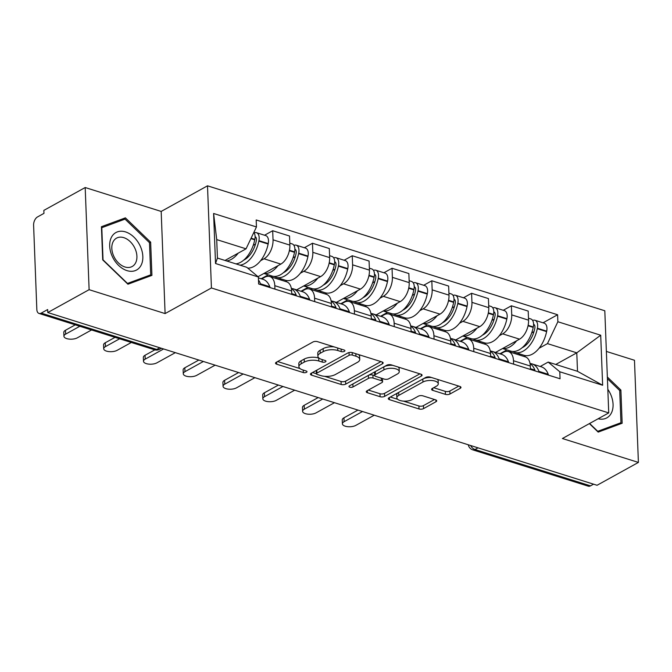 <?xml version="1.0" encoding="UTF-8"?>
<svg xmlns="http://www.w3.org/2000/svg" width="672" height="672" viewBox="0 0 672 672"><rect width="100%" height="100%" fill="white"/><g stroke="black" fill="none" stroke-linecap="round" stroke-linejoin="round"><path stroke-width="1.01" d="M344.408 351.355A2.26 0.958 177.8 0 0 344.921 350.717A2.26 0.958 177.8 0 0 344.089 350.02L317.495 341.653A3.234 1.369 177.8 0 0 312.95 341.998L276.251 362.284A3.234 1.369 177.8 0 0 275.52 363.199A3.234 1.369 177.8 0 0 276.713 364.199L303.307 372.565A2.26 0.958 177.8 0 0 306.491 372.33A2.26 0.958 177.8 0 0 306.995 371.692A2.26 0.958 177.8 0 0 306.163 370.986L302.719 369.902A10.34 4.385 177.8 0 1 298.914 366.694A10.34 4.385 177.8 0 1 301.232 363.779L304.29 362.09A10.34 4.385 177.8 0 1 318.83 360.998L322.266 362.082A2.26 0.958 177.8 0 0 325.45 361.838A2.26 0.958 177.8 0 0 325.954 361.208A2.26 0.958 177.8 0 0 325.122 360.503L321.686 359.419A10.34 4.385 177.8 0 1 317.881 356.21A10.34 4.385 177.8 0 1 320.2 353.296L323.257 351.599A10.34 4.385 177.8 0 1 337.789 350.515L341.233 351.599A2.26 0.958 177.8 0 0 344.408 351.355M445.418 394.355A3.234 1.369 177.8 0 0 449.963 394.01L460.253 388.315A3.234 1.369 177.8 0 0 460.984 387.408A3.234 1.369 177.8 0 0 459.791 386.408L430.256 377.118A3.234 1.369 177.8 0 0 425.712 377.454L389.012 397.748A3.234 1.369 177.8 0 0 388.29 398.656A3.234 1.369 177.8 0 0 389.474 399.664L419.009 408.954A3.234 1.369 177.8 0 0 423.553 408.61L435.994 401.73A3.234 1.369 177.8 0 0 436.716 400.823A3.234 1.369 177.8 0 0 435.532 399.823L422.89 395.842A3.234 1.369 177.8 0 0 418.345 396.186L412.18 399.596A8.644 3.662 177.8 0 1 402.654 401.041A8.644 3.662 177.8 0 1 396.85 397.824A8.644 3.662 177.8 0 1 398.782 395.38L422.948 382.024A8.644 3.662 177.8 0 1 432.474 380.579A8.644 3.662 177.8 0 1 438.278 383.796A8.644 3.662 177.8 0 1 436.338 386.232L432.314 388.466A3.234 1.369 177.8 0 0 431.584 389.374A3.234 1.369 177.8 0 0 432.776 390.373L445.418 394.355L445.301 391.373A3.234 1.369 177.8 0 0 449.845 391.037L458.791 386.089M165.102 313.58L161.179 211.428L85.193 187.53L89.116 289.682L165.102 313.58L211.428 287.969L608.731 412.91L562.405 438.522L638.4 462.42L597.064 485.276L47.779 312.539L47.662 309.557L41.219 313.118L156.736 349.448A6.586 4.561 61.1 0 0 159.692 349.247L161.448 348.281M89.116 289.682L47.779 312.539M382.41 363.838A3.234 1.369 177.8 0 0 383.132 362.93A3.234 1.369 177.8 0 0 381.948 361.922L352.414 352.632A3.234 1.369 177.8 0 0 347.869 352.976L311.17 373.271A3.234 1.369 177.8 0 0 310.439 374.178A3.234 1.369 177.8 0 0 311.632 375.178L341.166 384.468A3.234 1.369 177.8 0 0 345.71 384.132L382.41 363.838L382.343 362.074M391.331 364.879L420.865 374.161A3.234 1.369 177.8 0 1 422.058 375.169A3.234 1.369 177.8 0 1 421.336 376.076L384.628 396.371A3.234 1.369 177.8 0 1 380.092 396.707L367.45 392.734A3.234 1.369 177.8 0 1 366.257 391.734A3.234 1.369 177.8 0 1 366.988 390.818L381.872 382.595A3.234 1.369 177.8 0 0 382.595 381.679A3.234 1.369 177.8 0 0 381.402 380.68L373.019 378.042A3.234 1.369 177.8 0 0 368.474 378.378L352.985 386.946A2.26 0.958 177.8 0 1 350.49 387.324A2.26 0.958 177.8 0 1 348.97 386.484A2.26 0.958 177.8 0 1 349.474 385.846L386.795 365.215A3.234 1.369 177.8 0 1 391.331 364.879M85.193 187.53L43.848 210.386L43.966 213.368L37.523 216.93A6.586 3.839 -72.5 0 0 33.6 225.179L36.834 309.456A6.586 3.839 -72.5 0 0 39.018 313.438A6.586 3.839 -72.5 0 0 41.219 313.118M161.179 211.428L207.505 185.816L604.808 310.766L608.731 412.91M638.4 462.42L634.477 360.268L606.371 351.431M593.552 484.176L590.512 485.856A6.586 3.839 107.5 0 1 588.302 486.184L472.786 449.854A6.586 3.839 -72.5 0 0 474.986 449.526L590.512 485.856M261.744 278.914L264.718 277.267A15.137 8.828 107.5 0 1 269.783 276.52A15.137 8.828 107.5 0 1 274.798 285.684L274.932 289.111M258.031 276.704L280.837 264.096A15.137 8.828 -72.5 0 0 289.867 245.112L273.042 239.82A15.137 8.828 107.5 0 1 264.012 258.796L260.593 260.686M273.042 239.82L272.689 230.731L264.558 235.225M291.766 294.403L291.631 290.976A15.137 8.828 -72.5 0 0 286.616 281.812L269.783 276.52M289.867 245.112L289.523 236.023L272.689 230.731M301.526 291.421L304.5 289.775A15.137 8.828 107.5 0 1 309.565 289.036A15.137 8.828 107.5 0 1 314.58 298.192L314.714 301.619M304.34 247.741L312.472 243.247L312.824 252.328A15.137 8.828 107.5 0 1 303.794 271.312L300.376 273.202M287.02 280.585L285.457 281.45M331.548 306.911L331.414 303.484A15.137 8.828 -72.5 0 0 326.399 294.328L309.565 289.036M296.612 289.876L320.62 276.604A15.137 8.828 -72.5 0 0 329.65 257.62L329.305 248.539L312.472 243.247M341.3 303.929L344.282 302.282A15.137 8.828 107.5 0 1 349.348 301.543A15.137 8.828 107.5 0 1 354.362 310.699L354.497 314.126M344.123 260.249L352.254 255.755L352.598 264.835A15.137 8.828 107.5 0 1 343.568 283.819L340.158 285.709M326.802 293.093L325.231 293.958M371.322 319.427L371.196 315.991A15.137 8.828 -72.5 0 0 366.181 306.835L349.348 301.543M336.395 302.383L360.402 289.111A15.137 8.828 -72.5 0 0 369.432 270.127L369.079 261.047L352.254 255.755M381.083 316.436L384.065 314.798A15.137 8.828 107.5 0 1 389.13 314.051A15.137 8.828 107.5 0 1 394.145 323.207L394.279 326.642M383.905 272.756L392.036 268.262L392.381 277.351A15.137 8.828 107.5 0 1 383.351 296.327L379.94 298.217M366.576 305.6L365.014 306.466M411.104 331.934L410.978 328.507A15.137 8.828 -72.5 0 0 405.964 319.343L389.13 314.051M376.177 314.899L400.184 301.627A15.137 8.828 -72.5 0 0 409.214 282.643L408.862 273.554L392.036 268.262M420.865 328.952L423.847 327.306A15.137 8.828 107.5 0 1 428.912 326.558A15.137 8.828 107.5 0 1 433.927 335.723L434.062 339.15M423.688 285.272L431.819 280.778L432.163 289.859A15.137 8.828 107.5 0 1 423.133 308.843L419.723 310.733M406.358 318.116L404.796 318.982M450.887 344.442L450.752 341.015A15.137 8.828 -72.5 0 0 445.746 331.859L428.912 326.558M415.96 327.407L439.967 314.135A15.137 8.828 -72.5 0 0 448.997 295.151L448.644 286.07L431.819 280.778M460.648 341.46L463.621 339.814A15.137 8.828 107.5 0 1 468.695 339.074A15.137 8.828 107.5 0 1 473.71 348.23L473.836 351.658M463.47 297.78L471.593 293.286L471.946 302.366A15.137 8.828 107.5 0 1 462.916 321.35L459.497 323.24M446.141 330.624L444.578 331.489M490.669 356.958L490.535 353.522A15.137 8.828 -72.5 0 0 485.52 344.366L468.695 339.074M455.742 339.914L479.749 326.642A15.137 8.828 -72.5 0 0 488.779 307.658L488.426 298.578L471.593 293.286M500.43 353.968L503.404 352.33A15.137 8.828 107.5 0 1 508.477 351.582A15.137 8.828 107.5 0 1 513.492 360.738L513.618 364.174M503.252 310.288L511.375 305.794L511.728 314.882A15.137 8.828 107.5 0 1 502.698 333.858L499.279 335.748M485.923 343.132L484.361 343.997M530.452 369.466L530.317 366.038A15.137 8.828 -72.5 0 0 525.302 356.874L508.477 351.582M495.516 352.43L519.532 339.158A15.137 8.828 -72.5 0 0 528.553 320.174L528.209 311.086L511.375 305.794M225.011 260.45L246.044 248.825L216.72 239.602L217.426 258.065L246.75 267.288L258.367 276.99L258.636 283.987L560.062 378.773L559.793 371.776L548.176 362.082L577.5 371.305L576.786 352.834L547.462 343.619L539.062 348.264M258.367 276.99L215.527 263.516L213.604 213.486L256.452 226.951L246.044 248.825M547.462 343.619L557.869 321.745L557.6 314.748L256.183 219.954L256.452 226.951M557.869 321.745L600.709 335.219L602.633 385.249L559.793 371.776M211.428 287.969L207.505 185.816M150.646 242.18L125.404 217.854L101.43 226.708L102.707 259.888L127.949 284.222L151.922 275.369L150.646 242.18L149.495 242.827M589.378 423.612L598.189 432.104L622.154 423.251L620.886 390.062L607.354 377.026M555.761 364.468L576.786 352.834L600.709 335.219M540.212 366.484L548.176 362.082M525.706 355.648L524.143 356.513M543.026 322.804L557.6 314.748M215.527 263.516L217.426 258.065M213.604 213.486L216.72 239.602M577.5 371.305L602.633 385.249M119.288 221.231L125.404 217.854M619.727 390.701L620.886 390.062M333.959 346.836A10.34 4.385 177.8 0 0 323.14 348.625L323.257 351.599M317.881 356.21L317.764 353.228A10.34 4.385 177.8 0 1 320.082 350.314L323.14 348.625M298.914 366.694L298.805 363.712A10.34 4.385 177.8 0 1 301.123 360.797L304.181 359.108A10.34 4.385 177.8 0 1 318.713 358.016L319.04 358.126M277.603 361.536L300.073 368.609M324.584 376.312L341.048 381.494A3.234 1.369 177.8 0 0 345.593 381.15L380.94 361.612M312.522 372.523L316.403 373.741A2.26 0.958 177.8 0 0 317.234 374.472L320.863 375.614A10.34 4.385 177.8 0 0 335.404 374.522L357.42 362.351A10.34 4.385 177.8 0 0 359.747 359.428A10.34 4.385 177.8 0 0 355.942 356.219L352.313 355.076A2.26 0.958 177.8 0 0 349.129 355.32L316.915 373.128A2.26 0.958 177.8 0 0 316.403 373.766L316.294 370.793A2.26 0.958 177.8 0 1 316.73 370.188M359.747 359.428L359.629 356.454A10.34 4.385 177.8 0 0 358.47 354.539M419.866 373.85L384.518 393.389L384.628 396.371M368.34 390.071L379.974 393.733A3.234 1.369 177.8 0 0 384.518 393.389M382.595 381.679L382.477 378.706A3.234 1.369 177.8 0 0 382.444 378.529M374.716 375.631L372.901 375.06A3.234 1.369 177.8 0 0 368.449 375.354M397.312 374.052A8.644 3.662 177.8 0 0 399.252 371.616A8.644 3.662 177.8 0 0 393.448 368.39A8.644 3.662 177.8 0 0 383.922 369.844L375.413 374.548A3.234 1.369 177.8 0 0 374.682 375.455A3.234 1.369 177.8 0 0 375.875 376.463L384.258 379.1A3.234 1.369 177.8 0 0 388.802 378.756L397.312 374.052M399.252 371.616L399.143 368.634A8.644 3.662 177.8 0 0 398.143 367.021M392.902 365.366A8.644 3.662 177.8 0 0 383.947 366.786M375.211 371.616A3.234 1.369 177.8 0 0 374.573 372.481L374.682 375.455M433.667 387.71L445.301 391.373M438.278 383.796L438.161 380.822A8.644 3.662 177.8 0 0 437.346 379.344M431.55 377.521A8.644 3.662 177.8 0 0 422.974 378.966M398.53 392.482A8.644 3.662 177.8 0 0 396.732 394.842L396.85 397.824M403.46 401.117L418.9 405.972A3.234 1.369 177.8 0 0 423.436 405.636L434.524 399.504M390.365 397.001L397.664 399.294M255.108 236.746A4.032 2.352 107.5 0 1 255.142 236.754A4.032 2.352 107.5 0 1 256.36 240.626L256.259 241.08A20.731 12.096 107.5 0 1 244.541 259.711A20.731 12.096 107.5 0 1 243.709 260.131M247.741 268.12A25.015 14.591 -72.5 0 0 253.999 266.507A25.015 14.591 -72.5 0 0 268.136 244.037L268.229 243.583A8.308 4.847 -72.5 0 0 265.734 235.595L256.427 232.672A8.308 4.847 -72.5 0 0 254.134 232.84M239.954 265.154A25.015 14.591 -72.5 0 0 244.692 263.575A25.015 14.591 -72.5 0 0 258.829 241.114L258.922 240.652A8.308 4.847 -72.5 0 0 256.427 232.672M253.84 232.436A8.308 4.847 107.5 0 1 254.839 239.375L254.747 239.828A25.015 14.591 107.5 0 1 240.61 262.298A25.015 14.591 107.5 0 1 235.872 263.869M226.565 260.938A25.015 14.591 -72.5 0 0 231.302 259.367A25.015 14.591 -72.5 0 0 238.207 253.159M63.932 336.26L63.79 332.388A7.568 3.209 -2.2 0 1 65.486 330.254L65.629 334.127A7.568 3.209 177.8 0 0 63.932 336.26A7.568 3.209 177.8 0 0 69.023 339.083A7.568 3.209 177.8 0 0 77.364 337.814L91.56 329.96M260.761 284.651A8.308 4.847 -72.5 0 0 260.593 284.138L260.467 283.794A25.015 14.591 -72.5 0 0 258.485 280.014M270.068 287.582A8.308 4.847 -72.5 0 0 269.9 287.062L269.774 286.726A25.015 14.591 -72.5 0 0 262.912 279.275L258.401 277.864M65.486 330.254L75.272 324.845M65.629 334.127L79.825 326.273M253.226 245.339L255.511 244.079M112.283 256.435A21.395 14.818 61.1 0 0 135.198 270.64A21.395 14.818 61.1 0 0 140.246 246.103A21.395 14.818 61.1 0 0 117.331 231.899A21.395 14.818 61.1 0 0 112.283 256.435M113.778 256.225A16.195 11.222 61.1 0 0 132.208 266.49A16.195 11.222 61.1 0 0 134.954 248.405A16.195 11.222 61.1 0 0 116.533 238.14A16.195 11.222 61.1 0 0 113.778 256.225M125.026 219.114L149.486 242.693L150.721 274.84L127.495 283.424L103.034 259.846L101.8 227.69L125.026 219.114M145.438 277.763L150.721 274.84M598.156 418.757A21.395 14.818 61.1 0 0 610.478 393.977A21.395 14.818 61.1 0 0 607.824 389.34M607.421 378.706L619.718 390.566L620.953 422.722L597.736 431.298L589.621 423.478M615.67 425.645L620.953 422.722M294.89 249.253A4.032 2.352 107.5 0 1 294.924 249.262A4.032 2.352 107.5 0 1 296.134 253.134L296.041 253.596A20.731 12.096 107.5 0 1 284.323 272.219A20.731 12.096 107.5 0 1 283.483 272.639M274.142 276.419A25.015 14.591 -72.5 0 0 276.1 277.318L285.407 280.241A25.015 14.591 -72.5 0 0 293.782 279.014A25.015 14.591 -72.5 0 0 307.919 256.553L308.011 256.091A8.308 4.847 -72.5 0 0 305.516 248.111L296.209 245.179A8.308 4.847 -72.5 0 0 293.916 245.356M276.1 277.318A25.015 14.591 -72.5 0 0 284.474 276.091A25.015 14.591 -72.5 0 0 298.612 253.621L298.704 253.168A8.308 4.847 -72.5 0 0 296.209 245.179M289.792 243.163L292.127 243.902A8.308 4.847 107.5 0 1 294.622 251.882L294.529 252.336A25.015 14.591 107.5 0 1 280.392 274.806A25.015 14.591 107.5 0 1 272.017 276.032L263.878 273.47M263.995 273.403A25.015 14.591 -72.5 0 0 271.085 271.883A25.015 14.591 -72.5 0 0 277.99 265.667M103.715 348.768L103.564 344.896A7.568 3.209 -2.2 0 1 105.269 342.762L105.412 346.634A7.568 3.209 177.8 0 0 103.715 348.768A7.568 3.209 177.8 0 0 108.805 351.59A7.568 3.209 177.8 0 0 117.146 350.322L131.342 342.476M291.371 288.548A25.015 14.591 107.5 0 1 296.167 295.025L296.293 295.361A8.308 4.847 107.5 0 1 296.461 295.882M300.544 297.167A8.308 4.847 -72.5 0 0 300.376 296.646L300.25 296.31A25.015 14.591 -72.5 0 0 293.378 288.859A25.015 14.591 -72.5 0 0 291.362 288.481M309.851 300.09A8.308 4.847 -72.5 0 0 309.683 299.569L309.557 299.233A25.015 14.591 -72.5 0 0 302.686 291.782L293.378 288.859M105.269 342.762L115.046 337.352M268.229 274.84L261.181 278.737M280.241 279.812L281.61 279.048M270.934 276.881L272.311 276.116M105.412 346.634L119.608 338.789M293.009 257.846L295.294 256.586M334.673 261.761A4.032 2.352 107.5 0 1 334.706 261.769A4.032 2.352 107.5 0 1 335.916 265.65L335.824 266.104A20.731 12.096 107.5 0 1 324.106 284.726A20.731 12.096 107.5 0 1 323.266 285.155M313.916 288.926A25.015 14.591 -72.5 0 0 315.882 289.825L325.189 292.757A25.015 14.591 -72.5 0 0 333.556 291.53A25.015 14.591 -72.5 0 0 347.701 269.06L347.794 268.598A8.308 4.847 -72.5 0 0 345.299 260.618L335.992 257.695A8.308 4.847 -72.5 0 0 333.698 257.863M315.882 289.825A25.015 14.591 -72.5 0 0 324.248 288.599A25.015 14.591 -72.5 0 0 338.394 266.129L338.486 265.675A8.308 4.847 -72.5 0 0 335.992 257.695M329.574 255.671L331.909 256.41A8.308 4.847 107.5 0 1 334.404 264.39L334.312 264.852A25.015 14.591 107.5 0 1 320.174 287.314A25.015 14.591 107.5 0 1 311.8 288.54L303.66 285.986M303.778 285.911A25.015 14.591 -72.5 0 0 310.867 284.39A25.015 14.591 -72.5 0 0 317.764 278.183M143.497 361.276L143.346 357.403A7.568 3.209 -2.2 0 1 145.043 355.27L145.194 359.142A7.568 3.209 177.8 0 0 143.497 361.276A7.568 3.209 177.8 0 0 148.579 364.098A7.568 3.209 177.8 0 0 156.929 362.83L175.342 352.649M331.153 301.056A25.015 14.591 107.5 0 1 335.95 307.532L336.076 307.877A8.308 4.847 107.5 0 1 336.244 308.389M340.326 309.674A8.308 4.847 -72.5 0 0 340.158 309.154L340.032 308.818A25.015 14.591 -72.5 0 0 333.161 301.367A25.015 14.591 -72.5 0 0 331.145 300.989M349.633 312.598A8.308 4.847 -72.5 0 0 349.465 312.085L349.339 311.749A25.015 14.591 -72.5 0 0 342.468 304.298L333.161 301.367M145.043 355.27L154.837 349.86M308.011 287.347L300.964 291.245M320.023 292.32L321.392 291.564M310.716 289.388L312.094 288.632M145.194 359.142L163.607 348.961M332.791 270.362L335.068 269.094M374.455 274.268A4.032 2.352 107.5 0 1 374.489 274.285A4.032 2.352 107.5 0 1 375.698 278.158L375.606 278.611A20.731 12.096 107.5 0 1 363.888 297.234A20.731 12.096 107.5 0 1 363.048 297.662M353.699 301.434A25.015 14.591 -72.5 0 0 355.656 302.333L364.972 305.264A25.015 14.591 -72.5 0 0 373.338 304.038A25.015 14.591 -72.5 0 0 387.484 281.568L387.576 281.114A8.308 4.847 -72.5 0 0 385.081 273.126L375.774 270.203A8.308 4.847 -72.5 0 0 373.481 270.371M355.656 302.333A25.015 14.591 -72.5 0 0 364.031 301.106A25.015 14.591 -72.5 0 0 378.176 278.645L378.269 278.183A8.308 4.847 -72.5 0 0 375.774 270.203M369.356 268.187L371.692 268.918A8.308 4.847 107.5 0 1 374.186 276.898L374.094 277.36A25.015 14.591 107.5 0 1 359.957 299.83A25.015 14.591 107.5 0 1 351.582 301.056L343.434 298.494M343.56 298.427A25.015 14.591 -72.5 0 0 350.641 296.898A25.015 14.591 -72.5 0 0 357.546 290.69M183.28 373.792L183.128 369.919A7.568 3.209 -2.2 0 1 184.825 367.786L184.976 371.658A7.568 3.209 177.8 0 0 183.28 373.792A7.568 3.209 177.8 0 0 188.362 376.614A7.568 3.209 177.8 0 0 196.703 375.346L215.124 365.165M370.936 313.564A25.015 14.591 107.5 0 1 375.732 320.048L375.858 320.384A8.308 4.847 107.5 0 1 376.026 320.897M380.1 322.182A8.308 4.847 -72.5 0 0 379.94 321.67L379.814 321.325A25.015 14.591 -72.5 0 0 372.943 313.883A25.015 14.591 -72.5 0 0 370.919 313.505M389.407 325.114A8.308 4.847 -72.5 0 0 389.248 324.593L389.122 324.257A25.015 14.591 -72.5 0 0 382.25 316.806L372.943 313.883M184.825 367.786L198.778 360.074M347.785 299.863L340.746 303.752M359.806 304.828L361.175 304.072M350.498 301.904L351.876 301.14M184.976 371.658L203.389 361.477M372.565 282.87L374.85 281.61M414.238 286.784A4.032 2.352 107.5 0 1 414.271 286.793A4.032 2.352 107.5 0 1 415.481 290.665L415.388 291.127A20.731 12.096 107.5 0 1 403.662 309.75A20.731 12.096 107.5 0 1 402.83 310.17M393.481 313.95A25.015 14.591 -72.5 0 0 395.438 314.849L404.746 317.772A25.015 14.591 -72.5 0 0 413.12 316.546A25.015 14.591 -72.5 0 0 427.258 294.084L427.358 293.622A8.308 4.847 -72.5 0 0 424.864 285.642L415.556 282.71A8.308 4.847 -72.5 0 0 413.255 282.887M395.438 314.849A25.015 14.591 -72.5 0 0 403.813 313.622A25.015 14.591 -72.5 0 0 417.95 291.152L418.051 290.699A8.308 4.847 -72.5 0 0 415.556 282.71M409.139 280.694L411.474 281.425A8.308 4.847 107.5 0 1 413.969 289.414L413.876 289.867A25.015 14.591 107.5 0 1 399.731 312.337A25.015 14.591 107.5 0 1 391.364 313.564L383.216 311.002M383.342 310.934A25.015 14.591 -72.5 0 0 390.424 309.406A25.015 14.591 -72.5 0 0 397.328 303.198M223.062 386.299L222.911 382.427A7.568 3.209 -2.2 0 1 224.608 380.293L224.759 384.166A7.568 3.209 177.8 0 0 223.062 386.299A7.568 3.209 177.8 0 0 228.144 389.122A7.568 3.209 177.8 0 0 236.485 387.853L254.898 377.672M410.718 326.08A25.015 14.591 107.5 0 1 415.514 332.556L415.64 332.892A8.308 4.847 107.5 0 1 415.808 333.413M419.882 334.69A8.308 4.847 -72.5 0 0 419.714 334.177L419.597 333.841A25.015 14.591 -72.5 0 0 412.726 326.39A25.015 14.591 -72.5 0 0 410.701 326.012M429.19 337.621A8.308 4.847 -72.5 0 0 429.022 337.1L428.904 336.764A25.015 14.591 -72.5 0 0 422.033 329.314L412.726 326.39M224.608 380.293L238.56 372.582M387.568 312.371L380.528 316.268M399.588 317.344L400.957 316.579M390.281 314.412L391.658 313.648M224.759 384.166L243.172 373.985M412.348 295.378L414.632 294.118M454.012 299.292A4.032 2.352 107.5 0 1 454.054 299.3A4.032 2.352 107.5 0 1 455.263 303.173L455.171 303.635A20.731 12.096 107.5 0 1 443.444 322.258A20.731 12.096 107.5 0 1 442.613 322.678M433.264 326.458A25.015 14.591 -72.5 0 0 435.221 327.356L444.528 330.288A25.015 14.591 -72.5 0 0 452.903 329.053A25.015 14.591 -72.5 0 0 467.04 306.592L467.132 306.13A8.308 4.847 -72.5 0 0 464.646 298.15L455.339 295.226A8.308 4.847 -72.5 0 0 453.037 295.394M435.221 327.356A25.015 14.591 -72.5 0 0 443.596 326.13A25.015 14.591 -72.5 0 0 457.733 303.66L457.825 303.206A8.308 4.847 -72.5 0 0 455.339 295.226M448.921 293.202L451.256 293.941A8.308 4.847 107.5 0 1 453.751 301.921L453.659 302.383A25.015 14.591 107.5 0 1 439.513 324.845A25.015 14.591 107.5 0 1 431.138 326.071L422.999 323.509M423.125 323.442A25.015 14.591 -72.5 0 0 430.206 321.922A25.015 14.591 -72.5 0 0 437.111 315.714M262.844 398.807L262.693 394.934A7.568 3.209 -2.2 0 1 264.39 392.801L264.541 396.673A7.568 3.209 177.8 0 0 262.844 398.807A7.568 3.209 177.8 0 0 267.926 401.629A7.568 3.209 177.8 0 0 276.268 400.361L294.68 390.18M450.5 338.587A25.015 14.591 107.5 0 1 455.297 345.064L455.423 345.408A8.308 4.847 107.5 0 1 455.582 345.92M459.665 347.206A8.308 4.847 -72.5 0 0 459.497 346.685L459.371 346.349A25.015 14.591 -72.5 0 0 452.508 338.898A25.015 14.591 -72.5 0 0 450.484 338.52M468.972 350.129A8.308 4.847 -72.5 0 0 468.804 349.616L468.686 349.28A25.015 14.591 -72.5 0 0 461.815 341.83L452.508 338.898M264.39 392.801L278.342 385.09M427.35 324.878L420.311 328.776M439.37 329.851L440.74 329.095M430.055 326.92L431.441 326.164M264.541 396.673L282.954 386.492M452.13 307.894L454.415 306.625M493.794 311.8A4.032 2.352 107.5 0 1 493.836 311.816A4.032 2.352 107.5 0 1 495.046 315.689L494.945 316.142A20.731 12.096 107.5 0 1 483.227 334.765A20.731 12.096 107.5 0 1 482.395 335.194M473.046 338.965A25.015 14.591 -72.5 0 0 475.003 339.864L484.31 342.796A25.015 14.591 -72.5 0 0 492.685 341.569A25.015 14.591 -72.5 0 0 506.822 319.099L506.915 318.646A8.308 4.847 -72.5 0 0 504.42 310.657L495.113 307.734A8.308 4.847 -72.5 0 0 492.82 307.902M475.003 339.864A25.015 14.591 -72.5 0 0 483.378 338.638A25.015 14.591 -72.5 0 0 497.515 316.176L497.608 315.714A8.308 4.847 -72.5 0 0 495.113 307.734M488.704 305.718L491.039 306.449A8.308 4.847 107.5 0 1 493.534 314.429L493.433 314.891A25.015 14.591 107.5 0 1 479.296 337.361A25.015 14.591 107.5 0 1 470.921 338.587L462.781 336.025M462.907 335.958A25.015 14.591 -72.5 0 0 469.988 334.429A25.015 14.591 -72.5 0 0 476.893 328.222M302.618 411.323L302.476 407.45A7.568 3.209 -2.2 0 1 304.172 405.317L304.324 409.181A7.568 3.209 177.8 0 0 302.618 411.323A7.568 3.209 177.8 0 0 307.709 414.145A7.568 3.209 177.8 0 0 316.05 412.877L334.463 402.696M490.274 351.095A25.015 14.591 107.5 0 1 495.079 357.58L495.197 357.916A8.308 4.847 107.5 0 1 495.365 358.428M499.447 359.713A8.308 4.847 -72.5 0 0 499.279 359.201L499.153 358.856A25.015 14.591 -72.5 0 0 492.29 351.414A25.015 14.591 -72.5 0 0 490.266 351.036M508.754 362.645A8.308 4.847 -72.5 0 0 508.586 362.124L508.46 361.788A25.015 14.591 -72.5 0 0 501.598 354.337L492.29 351.414M304.172 405.317L318.116 397.606M467.132 337.394L460.093 341.284M479.144 342.359L480.522 341.603M469.837 339.436L471.215 338.671M304.324 409.181L322.736 399.008M491.912 320.401L494.197 319.141M533.576 324.316A4.032 2.352 107.5 0 1 533.61 324.324A4.032 2.352 107.5 0 1 534.828 328.196L534.727 328.658A20.731 12.096 107.5 0 1 523.009 347.281A20.731 12.096 107.5 0 1 522.178 347.701M512.828 351.481A25.015 14.591 -72.5 0 0 514.786 352.38L524.093 355.303A25.015 14.591 -72.5 0 0 532.468 354.077A25.015 14.591 -72.5 0 0 546.605 331.615L546.697 331.153A8.308 4.847 -72.5 0 0 544.202 323.173L534.895 320.242A8.308 4.847 -72.5 0 0 532.602 320.418M514.786 352.38A25.015 14.591 -72.5 0 0 523.16 351.154A25.015 14.591 -72.5 0 0 537.298 328.684L537.39 328.23A8.308 4.847 -72.5 0 0 534.895 320.242M528.486 318.226L530.821 318.956A8.308 4.847 107.5 0 1 533.308 326.945L533.215 327.398A25.015 14.591 107.5 0 1 519.078 349.868A25.015 14.591 107.5 0 1 510.703 351.095L502.564 348.533M502.69 348.466A25.015 14.591 -72.5 0 0 509.771 346.937A25.015 14.591 -72.5 0 0 516.676 340.729M342.401 423.83L342.258 419.958A7.568 3.209 -2.2 0 1 343.955 417.824L344.098 421.697A7.568 3.209 177.8 0 0 342.401 423.83A7.568 3.209 177.8 0 0 347.491 426.653A7.568 3.209 177.8 0 0 355.832 425.384L374.245 415.204M530.057 363.611A25.015 14.591 107.5 0 1 534.853 370.087L534.979 370.423A8.308 4.847 107.5 0 1 535.147 370.944M539.23 372.221A8.308 4.847 -72.5 0 0 539.062 371.708L538.936 371.372A25.015 14.591 -72.5 0 0 532.064 363.922A25.015 14.591 -72.5 0 0 530.048 363.544M548.537 375.152A8.308 4.847 -72.5 0 0 548.369 374.632L548.243 374.296A25.015 14.591 -72.5 0 0 541.38 366.845L532.064 363.922M343.955 417.824L357.899 410.113M506.915 349.902L499.867 353.8M518.927 354.875L520.304 354.11M509.62 351.943L510.997 351.179M344.098 421.697L362.51 411.516M531.695 332.909L533.98 331.649M488.779 307.658L471.946 302.366M448.997 295.151L432.163 289.859M409.214 282.643L392.381 277.351M369.432 270.127L352.598 264.835M329.65 257.62L312.824 252.328M528.553 320.174L511.728 314.882M519.532 339.158L502.698 333.858M479.749 326.642L462.916 321.35M490.535 353.522L473.71 348.23M439.967 314.135L423.133 308.843M450.752 341.015L433.927 335.723M400.184 301.627L383.351 296.327M410.978 328.507L394.145 323.207M360.402 289.111L343.568 283.819M371.196 315.991L354.362 310.699M320.62 276.604L303.794 271.312M331.414 303.484L314.58 298.192M280.837 264.096L264.012 258.796M291.631 290.976L274.798 285.684M530.317 366.038L513.492 360.738M159.785 347.76L156.736 349.448A6.586 3.839 -72.5 0 1 154.535 349.768A6.586 6.586 0 0 0 159.692 349.247M478.036 447.846L474.986 449.526A6.586 4.561 61.1 0 1 470.627 445.511M337.697 348.012L337.789 350.515M320.082 350.314L320.2 353.296M322.174 359.57L322.266 362.082M318.713 358.016L318.83 360.998M304.181 359.108L304.29 362.09M301.123 360.797L301.232 363.779M303.215 370.062L303.307 372.565M276.629 362.074L276.713 364.199M341.132 349.087L341.233 351.599M345.593 381.15L345.71 384.132M341.048 381.494L341.166 384.468M311.548 373.052L311.632 375.178M352.212 352.582L352.313 355.076M349.02 352.556L349.129 355.32M316.798 370.154L316.915 373.128M355.841 353.716L355.942 356.219M421.268 374.312L421.336 376.076M379.974 393.733L380.092 396.707M367.366 390.608L367.45 392.734M381.31 378.168L381.402 380.68M372.901 375.06L373.019 378.042M368.365 375.404L368.474 378.378M352.867 383.972L352.985 386.946M383.813 366.862L383.922 369.844M375.295 371.574L375.413 374.548M432.692 388.248L432.776 390.373M422.831 379.05L422.948 382.024M398.672 392.406L398.782 395.38M435.926 399.966L435.994 401.73M423.436 405.636L423.553 408.61M418.9 405.972L419.009 408.954M389.39 397.538L389.474 399.664M460.186 386.551L460.253 388.315M449.845 391.037L449.963 394.01M268.229 243.583L258.922 240.652M254.839 239.375L251.101 238.19M254.747 239.828L250.9 238.619M269.9 287.062L260.593 284.138M268.136 244.037L258.829 241.114M269.774 286.726L260.467 283.794M256.141 237.686L255.1 237.359M308.011 256.091L298.704 253.168M294.622 251.882L289.447 250.253M294.529 252.336L289.355 250.715M296.167 295.025L291.732 293.63M296.293 295.361L291.749 293.933M309.683 299.569L300.376 296.646M307.919 256.553L298.612 253.621M309.557 299.233L300.25 296.31M295.924 250.194L294.882 249.866M347.794 268.598L338.486 265.675M334.404 264.39L329.23 262.76M334.312 264.852L329.137 263.222M335.95 307.532L331.514 306.138M336.076 307.877L331.523 306.44M349.465 312.085L340.158 309.154M347.701 269.06L338.394 266.129M349.339 311.749L340.032 308.818M335.698 262.71L334.656 262.382M387.576 281.114L378.269 278.183M374.186 276.898L369.012 275.276M374.094 277.36L368.911 275.73M375.732 320.048L371.297 318.654M375.858 320.384L371.305 318.956M389.248 324.593L379.94 321.67M387.484 281.568L378.176 278.645M389.122 324.257L379.814 321.325M375.48 275.218L374.438 274.89M427.358 293.622L418.051 290.699M413.969 289.414L408.794 287.784M413.876 289.867L408.694 288.246M415.514 332.556L411.079 331.162M415.64 332.892L411.088 331.464M429.022 337.1L419.714 334.177M427.258 294.084L417.95 291.152M428.904 336.764L419.597 333.841M415.262 287.725L414.221 287.398M467.132 306.13L457.825 303.206M453.751 301.921L448.568 300.292M453.659 302.383L448.476 300.754M455.297 345.064L450.862 343.669M455.423 345.408L450.87 343.972M468.804 349.616L459.497 346.685M467.04 306.592L457.733 303.66M468.686 349.28L459.371 346.349M455.045 300.241L454.003 299.914M506.915 318.646L497.608 315.714M493.534 314.429L488.351 312.808M493.433 314.891L488.258 313.261M495.079 357.58L490.636 356.185M495.197 357.916L490.652 356.488M508.586 362.124L499.279 359.201M506.822 319.099L497.515 316.176M508.46 361.788L499.153 358.856M494.827 312.749L493.786 312.421M546.697 331.153L537.39 328.23M533.308 326.945L528.133 325.315M533.215 327.398L528.041 325.777M534.853 370.087L530.418 368.693M534.979 370.423L530.435 368.995M548.369 374.632L539.062 371.708M546.605 331.615L537.298 328.684M548.243 374.296L538.936 371.372M534.61 325.256L533.568 324.929M197.694 359.68A6.586 6.586 0 0 0 199.282 360.184M237.476 372.196A6.586 6.586 0 0 0 239.064 372.691M277.259 384.703A6.586 6.586 0 0 0 278.846 385.199M317.033 397.211A6.586 6.586 0 0 0 318.629 397.715M356.815 409.727A6.586 6.586 0 0 0 358.411 410.222M396.598 422.234A6.586 6.586 0 0 0 398.185 422.73M436.38 434.742A6.586 6.586 0 0 0 437.968 435.246M468.292 444.78A6.586 6.586 0 0 0 472.786 449.854M154.535 349.768L39.018 313.438"/></g></svg>
